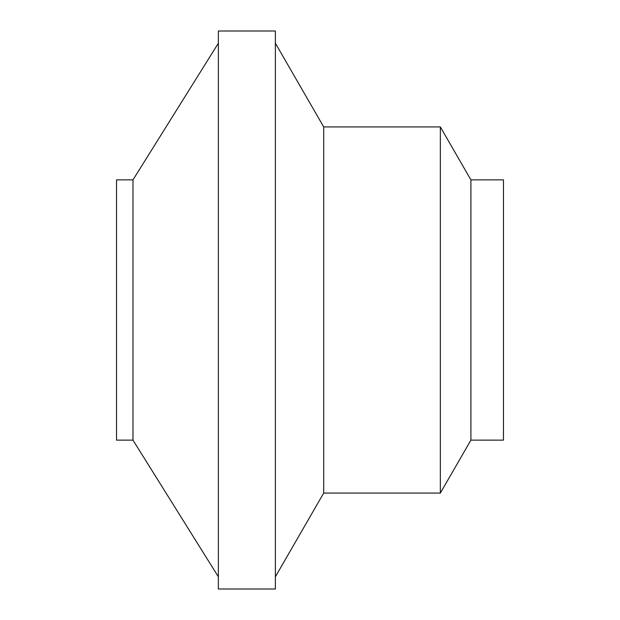 <?xml version="1.0" encoding="UTF-8"?>
<svg xmlns="http://www.w3.org/2000/svg" width="620" height="620" viewBox="0 0 620 620"><rect width="100%" height="100%" fill="white"/><g stroke="black" fill="none" stroke-linecap="round" stroke-linejoin="round"><path stroke-width="0.93" d="M470.906 440.13L503.471 440.13L503.471 179.87L470.906 179.87L470.906 440.13L440.339 493.078L440.339 126.922L470.906 179.87M440.339 493.078L323.702 493.078L323.702 126.922L440.339 126.922M275.381 43.222L323.702 126.922M275.381 589L275.381 31L218.356 31L218.356 589L275.381 589M218.356 576.778L132.982 440.13L132.982 179.87L218.356 43.222M132.982 440.13L116.529 440.13L116.529 179.87L132.982 179.87M323.702 493.078L275.381 576.778"/></g></svg>
